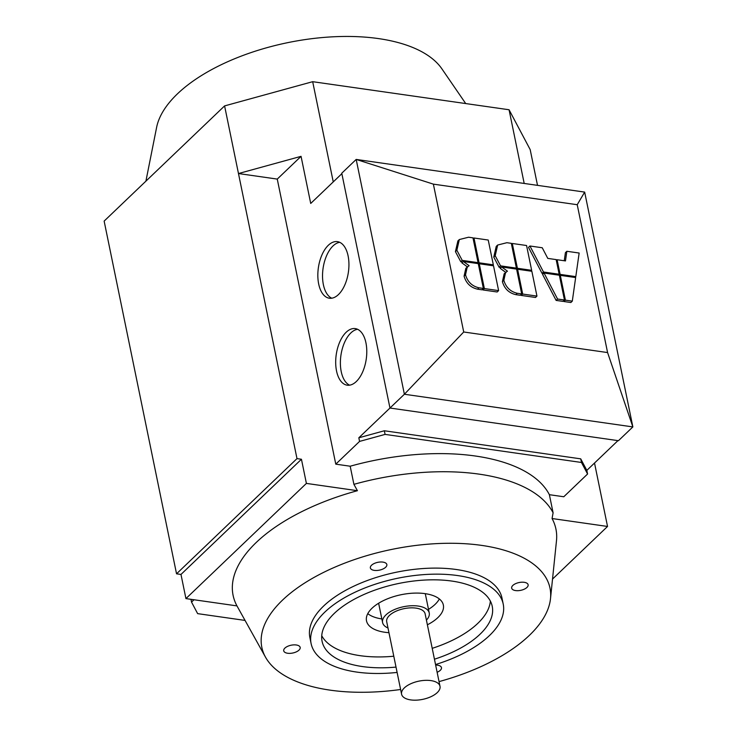 <?xml version="1.0" encoding="UTF-8"?>
<svg xmlns="http://www.w3.org/2000/svg" width="737" height="737" viewBox="0 0 737 737"><rect width="100%" height="100%" fill="white"/><g stroke="black" fill="none" stroke-linecap="round" stroke-linejoin="round"><path stroke-width="1.11" d="M465.72 103.567L441.887 68.836A148.496 70.476 168.4 0 0 320.65 37.707A148.496 70.476 168.4 0 0 177.442 93.848A148.496 70.476 168.4 0 0 156.613 127.39L145.908 181.155M331.742 298.199A28.577 15.173 98.1 0 1 323.377 284.657A28.577 15.173 98.1 0 1 339.729 242.316M318.679 283.985A28.577 15.173 98.1 0 1 322.014 254.762A28.577 15.173 98.1 0 1 337.426 241.635A28.577 15.173 98.1 0 1 348.094 255.859A28.577 15.173 98.1 0 1 344.75 285.09A28.577 15.173 98.1 0 1 329.338 298.218A28.577 15.173 98.1 0 1 318.679 283.985M349.596 385.175A28.577 15.173 98.1 0 1 341.231 371.632A28.577 15.173 98.1 0 1 357.583 329.292M336.533 370.96A28.577 15.173 98.1 0 1 339.868 341.728A28.577 15.173 98.1 0 1 355.28 328.601A28.577 15.173 98.1 0 1 365.939 342.834A28.577 15.173 98.1 0 1 362.604 372.056A28.577 15.173 98.1 0 1 347.191 385.184A28.577 15.173 98.1 0 1 336.533 370.96M378.763 603.161A23.814 11.304 168.4 0 0 378.873 604.451L382.595 622.562A23.814 11.304 -11.6 0 1 385.939 614.916A23.814 11.304 -11.6 0 1 411.182 605.759A23.814 11.304 -11.6 0 1 429.247 612.991A23.814 11.304 -11.6 0 1 426.419 620.112M387.994 627.998A23.814 11.304 -11.6 0 1 382.595 622.562M404.346 687.897A19.613 9.305 -11.6 0 1 425.129 680.352A19.613 9.305 -11.6 0 1 440.007 686.304A19.613 9.305 -11.6 0 1 437.253 692.605A19.613 9.305 -11.6 0 1 416.46 700.15A19.613 9.305 -11.6 0 1 401.582 694.199A19.613 9.305 -11.6 0 1 404.346 687.897M401.582 694.199L386.704 621.724A19.613 9.305 -11.6 0 1 389.468 615.423A19.613 9.305 -11.6 0 1 410.26 607.878A19.613 9.305 -11.6 0 1 425.129 613.829L440.007 686.304M397.114 672.43A98.067 46.542 -11.6 0 1 356.699 672.07A98.067 46.542 -11.6 0 1 311.097 643.539L309.862 637.496A98.067 46.542 -11.6 0 1 354.746 585.749A98.067 46.542 -11.6 0 1 456.387 569.517A98.067 46.542 -11.6 0 1 501.98 598.057L503.224 604.1A98.067 46.542 -11.6 0 1 435.539 664.544M311.097 643.539A98.067 46.542 -11.6 0 1 355.989 591.783A98.067 46.542 -11.6 0 1 457.622 575.56A98.067 46.542 -11.6 0 1 503.224 604.1M396.027 667.096A86.855 41.217 -11.6 0 1 362.466 666.561A86.855 41.217 -11.6 0 1 322.078 641.282A86.855 41.217 -11.6 0 1 361.83 595.45A86.855 41.217 -11.6 0 1 451.855 581.069A86.855 41.217 -11.6 0 1 492.242 606.348A86.855 41.217 -11.6 0 1 434.443 659.21M490.354 601.079A86.855 41.217 -11.6 0 1 432.214 648.339M393.788 656.225A86.855 41.217 -11.6 0 1 360.236 655.69A86.855 41.217 -11.6 0 1 321.737 635.69M429.247 612.991L425.535 594.87A23.814 11.304 168.4 0 0 425.12 593.644A39.227 18.618 -11.6 0 1 443.352 605.059A39.227 18.618 -11.6 0 1 427.386 624.792M388.961 632.678A39.227 18.618 -11.6 0 1 384.742 632.245A39.227 18.618 -11.6 0 1 366.501 620.83A39.227 18.618 -11.6 0 1 384.456 600.13A39.227 18.618 -11.6 0 1 425.111 593.644M439.353 598.96A39.227 18.618 -11.6 0 1 428.501 609.361M435.65 665.06A8.402 3.989 -11.6 0 1 441.463 667.621A8.402 3.989 -11.6 0 1 440.284 670.32A8.402 3.989 -11.6 0 1 437.133 672.273M385.663 567.25A8.402 3.989 -11.6 0 1 376.754 570.484A8.402 3.989 -11.6 0 1 370.37 567.932A8.402 3.989 -11.6 0 1 371.559 565.233A8.402 3.989 -11.6 0 1 380.467 561.999A8.402 3.989 -11.6 0 1 386.842 564.551A8.402 3.989 -11.6 0 1 385.663 567.25M526.946 587.444A8.402 3.989 -11.6 0 1 518.037 590.678A8.402 3.989 -11.6 0 1 511.662 588.126A8.402 3.989 -11.6 0 1 512.841 585.436A8.402 3.989 -11.6 0 1 521.75 582.202A8.402 3.989 -11.6 0 1 528.125 584.754A8.402 3.989 -11.6 0 1 526.946 587.444M299.001 650.117A8.402 3.989 -11.6 0 1 290.092 653.36A8.402 3.989 -11.6 0 1 283.717 650.799A8.402 3.989 -11.6 0 1 284.897 648.109A8.402 3.989 -11.6 0 1 293.805 644.875A8.402 3.989 -11.6 0 1 300.18 647.427A8.402 3.989 -11.6 0 1 299.001 650.117M384.336 430.767L358.827 437.787L359.564 441.408L335.777 464.153L350.186 466.217L353.907 484.338A166.709 79.117 -11.6 0 1 479.059 474.131A166.709 79.117 -11.6 0 1 553.1 512.814L549.378 494.693L563.787 496.756L587.582 474.011L586.836 470.381L580.719 458.847L384.336 430.767L385.082 434.397L581.465 462.468L587.582 474.011M353.907 484.338L357.427 490.704A164.784 78.205 168.4 0 0 236.964 605.897L185.936 598.601L306.399 483.408L357.427 490.704M400.624 689.491A147.096 69.812 -11.6 0 1 330.222 690.164A147.096 69.812 -11.6 0 1 265.495 657.146A147.096 69.812 -11.6 0 1 320.263 574.086A147.096 69.812 -11.6 0 1 481.611 545.389A147.096 69.812 -11.6 0 1 550.502 598.647A147.096 69.812 -11.6 0 1 439.04 681.605M537.513 185.356L530.179 149.593L509.064 109.758L312.681 81.687L224.592 105.907L104.138 221.1L176.539 573.81L180.98 574.445L301.442 459.252L306.399 483.408M180.98 574.445L185.936 598.601M550.502 598.647L556.481 540.783A164.784 78.205 168.4 0 0 552.059 518.526L607.537 526.458L552.529 579.061M552.059 518.526L553.1 512.814M301.442 459.252L296.993 458.617L176.539 573.81M359.564 441.408L385.082 434.397M350.186 466.217A166.709 79.117 -11.6 0 1 549.378 494.693M193.988 599.752L191.528 602.101L190.957 599.319M245.043 620.416L197.645 613.635L191.528 602.101M381.849 618.933A39.227 18.618 -11.6 0 1 367.781 613.645M469.11 265.688L467.258 266.978L465.526 274.818C467.58 281.856 472.058 286.177 478.949 287.798L483.361 288.425L478.267 263.625L463.324 261.497L469.11 265.688M483.361 288.425L481.915 289.807L477.512 289.171C470.611 287.559 466.143 283.229 464.08 276.191L465.821 268.36L467.258 266.978M467.663 267.07L461.887 262.869L463.324 261.497M560.111 274.385L575.8 276.624L579.153 253.031L566.854 251.28L565.472 260.926L557.108 259.728L560.111 274.385L559.254 275.205M564.256 260.751L565.408 252.653L566.854 251.28M574.934 277.453L575.8 276.624M556.334 260.465L557.108 259.728M529.949 246.001L543.482 272.008L559.162 274.247L556.159 259.599L547.784 258.401L542.248 247.761L529.949 246.001L528.503 247.374L542.045 273.381L543.482 272.008M558.305 275.076L559.162 274.247M543.445 273.584L542.045 273.381M575.652 277.554L560.313 275.362L565.408 300.152L572.299 301.138L575.652 277.554M559.549 276.099L560.313 275.362M572.299 301.138L570.853 302.52L563.962 301.534L563.787 300.659M563.962 301.534L565.408 300.152M559.365 275.223L544.026 273.031L557.568 299.038L564.459 300.023L559.365 275.223M564.459 300.023L563.013 301.396L556.122 300.41L542.589 274.413L544.026 273.031M556.122 300.41L557.568 299.038M495.2 255.73L500.561 265.864L516.397 268.13L511.312 243.339L506.899 242.703L497.659 245.034L495.2 255.73L493.753 257.102L496.222 246.407L497.659 245.034M515.532 268.959L516.397 268.13M501.077 267.531L499.115 267.245L500.561 265.864M499.115 267.245L493.753 257.102M517.604 269.254L522.69 294.054L536.951 296.09L531.856 271.29L517.604 269.254L516.784 270.028M536.951 296.09L535.504 297.472L521.252 295.426L522.69 294.054M521.252 295.426L521.059 294.505M512.307 243.477L517.402 268.277L531.653 270.313L526.568 245.513L512.307 243.477L511.496 244.26M516.536 269.097L517.402 268.277M530.797 271.142L531.653 270.313M507.443 271.17L505.591 272.46L503.85 280.3C505.914 287.329 510.391 291.659 517.282 293.28L521.685 293.906L516.6 269.106L501.657 266.969L507.443 271.17M521.685 293.906L520.248 295.288L515.836 294.653C508.945 293.04 504.467 288.711 502.413 281.672L504.145 273.842L505.591 272.46M505.997 272.552L500.211 268.351L501.657 266.969M456.866 250.248L462.228 260.391L478.064 262.648L472.979 237.858L468.566 237.222L459.326 239.553L456.866 250.248L455.429 251.621L457.889 240.925L459.326 239.553M477.207 263.478L478.064 262.648M462.744 262.05L460.791 261.764L462.228 260.391M460.791 261.764L455.429 251.621M479.271 263.772L484.366 288.572L498.617 290.608L493.523 265.808L479.271 263.772L478.46 264.555M498.617 290.608L497.171 291.99L482.919 289.945L484.366 288.572M482.919 289.945L482.726 289.024M473.983 237.996L479.068 262.796L493.329 264.832L488.235 240.041L473.983 237.996L473.163 238.779M478.212 263.625L479.068 262.796M492.463 265.661L493.329 264.832M433.374 184.139L577.228 204.711L607.583 352.562L463.72 331.991L433.374 184.139L356.183 159.432L584.662 192.099L577.228 204.711M584.662 192.099L632.862 426.916L607.583 352.562M358.827 437.787L404.383 394.249L356.183 159.432L341.765 173.213L389.965 408.031L618.444 440.698L632.862 426.916L404.383 394.249L463.72 331.991M335.777 464.153L277.259 179.091L238.475 173.545L296.993 458.617M224.592 105.907L238.475 173.545L301.055 156.336L277.259 179.091M301.055 156.336L310.719 203.449L341.857 173.674M312.681 81.687L333.253 181.901M594.519 463.039L607.537 526.458M509.064 109.758L524.191 183.449M617.947 440.634L586.836 470.381M580.719 458.847L581.465 462.468M477.512 289.171L478.949 287.798M464.08 276.191L465.526 274.818M515.836 294.653L517.282 293.28M502.413 281.672L503.85 280.3M265.495 657.146L236.964 605.897"/></g></svg>
